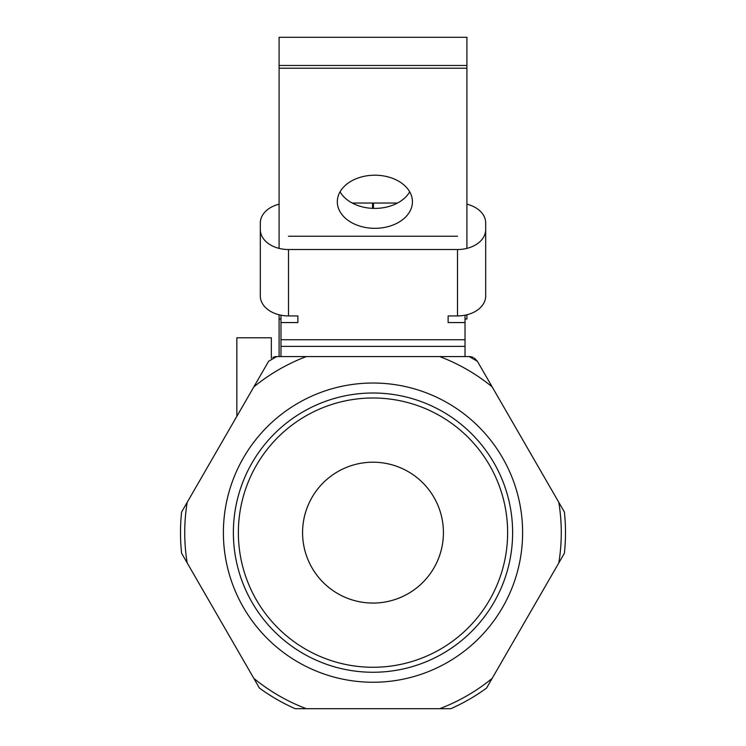 <?xml version="1.0" encoding="UTF-8"?>
<svg xmlns="http://www.w3.org/2000/svg" width="746" height="746" viewBox="0 0 746 746"><rect width="100%" height="100%" fill="white"/><g stroke="black" fill="none" stroke-linecap="round" stroke-linejoin="round"><path stroke-width="1.12" d="M271.348 358.294L271.348 337.789L236.846 337.789L236.846 416.333M223.39 532.635A149.61 149.61 0 0 1 373 383.024A149.61 149.61 0 0 1 522.61 532.635A149.61 149.61 0 0 1 373 682.245A149.61 149.61 0 0 1 223.39 532.635M512.623 532.635A139.623 139.623 0 0 0 373 393.011A139.623 139.623 0 0 0 233.377 532.635A139.623 139.623 0 0 0 373 672.258A139.623 139.623 0 0 0 512.623 532.635M373 603.057A70.422 70.422 0 0 1 302.578 532.635A70.422 70.422 0 0 1 373 462.203A70.422 70.422 0 0 1 443.422 532.635A70.422 70.422 0 0 1 373 603.057M238.366 532.635A134.634 134.634 0 0 1 373 398A134.634 134.634 0 0 1 507.634 532.635A134.634 134.634 0 0 1 373 667.269A134.634 134.634 0 0 1 238.366 532.635M465.028 315.204L465.028 356.569L469.234 356.569L439.664 356.569A188.262 188.262 0 0 1 492.146 386.866L477.365 361.26L469.234 356.569A9.39 9.39 0 0 1 469.961 356.597L471.686 356.896L469.961 356.597M564.386 511.998L558.81 502.338A188.262 188.262 0 0 1 558.81 562.932L564.386 553.271A192.496 192.496 0 0 0 564.386 511.998M268.635 361.26L253.854 386.866A188.262 188.262 0 0 1 306.336 356.569L276.766 356.569L268.635 361.26M181.614 553.271L187.19 562.932A188.262 188.262 0 0 1 187.19 502.338L181.614 511.998A192.496 192.496 0 0 0 181.614 553.271M295.174 708.7L306.336 708.7A188.262 188.262 0 0 1 253.854 678.403L259.431 688.064A192.496 192.496 0 0 0 295.174 708.7M486.569 688.064L492.146 678.403A188.262 188.262 0 0 1 439.664 708.7L450.826 708.7A192.496 192.496 0 0 0 486.569 688.064M558.81 502.338L477.365 361.26L474.419 358.127M439.674 356.569L306.336 356.569M253.854 386.866L181.614 511.998M187.19 562.932L259.431 688.064M306.336 708.7L450.826 708.7M492.146 678.403L558.81 562.932M276.766 356.569A9.39 9.39 0 0 0 274.341 356.886L272.868 357.418M473.206 357.455L471.659 356.886M279.097 356.569L279.097 314.784M383.826 602.227A70.422 70.422 0 0 0 442.592 521.808A70.422 70.422 0 0 0 362.174 463.042A70.422 70.422 0 0 0 303.408 543.461A70.422 70.422 0 0 0 383.826 602.227M409.694 191.806A37.561 26.558 -0 0 1 374.874 208.404A37.561 26.558 -0 0 1 340.055 191.806M374.874 175.207A37.561 26.558 -0 0 1 412.435 201.765A37.561 26.558 -0 0 1 374.874 228.323A37.561 26.558 -0 0 1 337.313 201.765A37.561 26.558 -0 0 1 374.874 175.207M466.903 65.471L279.097 65.471L279.097 68.222L466.903 68.222L466.903 37.3L279.097 37.3L279.097 65.471M279.097 248.381L279.097 68.222M465.028 319.008L466.903 319.008L466.903 314.784M279.097 48.303L279.097 37.3M466.903 248.381L466.903 68.222M279.097 319.008L280.972 319.008M466.903 204.18A28.171 19.918 0 0 1 485.683 222.961L485.683 296.003A28.171 19.918 180 0 1 457.512 315.922L457.512 249.528A28.171 19.918 0 0 0 485.683 229.6M260.317 289.364L260.317 222.961A28.171 19.918 0 0 1 279.097 204.18M457.512 249.528L288.488 249.528A28.171 19.918 0 0 1 260.317 229.6L260.317 296.003A28.171 19.918 180 0 0 288.488 315.922L297.878 315.922L297.878 322.561L280.972 322.561L280.972 315.204M465.028 322.561L448.122 322.561L448.122 315.922L457.512 315.922M280.972 356.569L280.972 322.561M288.488 236.24L457.512 236.24M297.878 315.922L297.878 322.561M448.122 315.922L448.122 322.561M352.243 203.043L372.534 203.043L372.534 208.358M373.466 208.386L373.466 203.043L397.506 203.043M288.488 249.528L288.488 315.922M280.972 339.728L465.028 339.728M280.972 346.368L465.028 346.368"/></g></svg>
